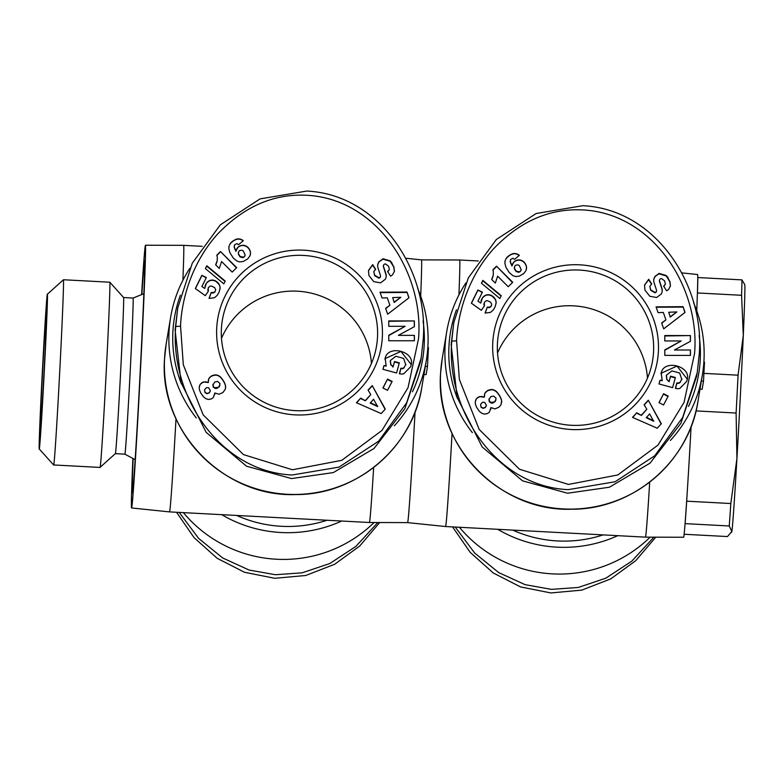 <?xml version="1.0" encoding="UTF-8"?>
<svg xmlns="http://www.w3.org/2000/svg" width="784" height="784" viewBox="0 0 784 784"><rect width="100%" height="100%" fill="white"/><g stroke="black" fill="none" stroke-linecap="round" stroke-linejoin="round"><path stroke-width="1.18" d="M180.555 326.213C181.182 305.809 188.621 266.501 217.305 234.387C243.02 207.437 271.803 194.363 303.663 195.167C376.016 196.686 424.271 272.195 418.519 338.835L408.033 387.678L381.975 430.436L341.775 460.316L292.442 469.763L243.403 454.583L203.125 414.795L183.309 364.766L180.555 326.213L175.704 326.467L177.723 308.004L192.276 263.228L220.294 224.851L260.092 198.871L306.789 191.061C380.514 194.628 428.966 271.676 423.193 339.599L421.175 358.063L406.631 402.819L378.603 441.216L339.031 467.117L292.109 475.006C218.707 471.498 169.863 394.646 175.704 326.467M176.518 512.266L194.109 537.677L217.188 558.316L244.5 572.281L274.821 578.298L305.75 575.485L334.67 564.264L359.699 546.027L379.721 522.526M399.213 363.237L394.421 361.943L393.039 367.069L394.489 361.542L399.321 362.835L396.577 372.988L382.964 369.323L383.974 365.589L386.169 366.108L385.16 358.2C388.178 344.245 415.52 351.604 411.09 365.177L410.669 366.716L403.76 373.792A8.693 8.634 -170.5 0 1 399.634 373.811L400.84 368.235A3.518 3.499 9.5 0 0 404.132 367.441L405.906 364.246L404.132 367.441M384.973 359.082L385.16 358.2M411.247 364.511L400.947 351.418L385.101 358.611L384.944 359.278M393.039 367.069L390.814 364.433L393.107 366.667M390.746 364.844L390.324 360.944M405.769 364.864L403.642 358.415L395.822 356.25L390.383 360.532L390.207 361.444M390.383 360.532L390.814 364.433M390.216 261.317L391.441 262.16L393.784 267.07L390.216 261.317L382.974 259.161L379.123 261.738L383.043 258.749L390.285 260.915M393.852 266.658L394.401 271.352L392.441 274.949L390.569 276.164L387.619 271.538L389.364 269.451L388.57 266.188L385.61 264.002A1.882 1.872 9.5 0 0 383.513 266.413L385.875 273.675A7.046 7.007 -170.5 0 1 385.316 279.251L380.593 282.857L373.723 281.613L368.911 275.439L368.48 270.49L372.665 264.61L375.673 269.333L373.792 271.568L374.713 275.282L379.035 277.771A1.882 1.872 9.5 0 0 380.416 275.38L378.006 267.961A7.046 7.007 -170.5 0 1 377.908 263.992L379.191 261.337M375.438 269.48L372.596 265.021L368.451 270.696M394.372 271.558L393.784 267.07M456.592 340.854C457.229 320.46 464.667 281.142 493.352 249.038C519.067 222.088 547.849 209.014 579.709 209.818C652.063 211.327 700.318 286.836 694.565 353.486L684.079 402.329L658.021 445.077L617.821 474.957L568.488 484.414L519.449 469.224L479.161 429.436L459.346 379.407L456.592 340.854L451.751 341.118L453.769 322.655L468.322 277.879L496.341 239.502L536.129 213.513L582.835 205.702C656.561 209.269 705.012 286.327 699.24 354.241L697.221 372.704L682.678 417.46L654.65 455.857L615.077 481.758L568.155 489.657C494.753 486.139 445.91 409.287 451.751 341.118M452.564 526.907L470.155 552.318L493.224 572.957L520.547 586.922L550.858 592.939L581.797 590.127L610.716 578.906L635.746 560.668L655.767 537.167M675.259 377.878L670.467 376.594L669.085 381.71L670.536 376.183L675.367 377.486L672.623 387.629L659.011 383.964L660.02 380.24L662.215 380.75L661.206 372.841C664.224 358.886 691.566 366.246 687.137 379.828L686.715 381.357L679.797 388.433A8.693 8.634 -170.5 0 1 675.681 388.452L676.876 382.876A3.518 3.499 9.5 0 0 680.179 382.082L681.953 378.888L680.179 382.082M661.02 373.723L661.206 372.841M687.284 379.152L676.994 366.059L661.137 373.253L660.99 373.929M669.085 381.71L666.792 379.485L669.154 381.308M666.792 379.485L666.361 375.585M681.806 379.505L679.689 373.057L671.868 370.891L666.429 375.173L666.253 376.085M666.429 375.173L666.861 379.084M666.263 275.968L667.488 276.811L669.83 281.711L666.263 275.968L659.021 273.802L655.169 276.38L659.089 273.391L666.331 275.556M669.899 281.299L670.447 285.993L668.487 289.6L666.616 290.805L663.666 286.18L665.41 284.092L664.607 280.829L661.657 278.643A1.882 1.872 9.5 0 0 659.56 281.054L661.912 288.316A7.046 7.007 -170.5 0 1 661.353 293.892L656.639 297.508L649.769 296.254L644.958 290.08L644.526 285.131L648.711 279.251L651.72 283.975L649.838 286.219L650.759 289.933L655.081 292.412A1.882 1.872 9.5 0 0 656.463 290.021L654.052 282.603A7.046 7.007 -170.5 0 1 653.954 278.634L655.238 275.978M651.484 284.122L648.642 279.663L644.497 285.337M670.408 286.199L669.83 281.711M124.842 454.152L115.326 453.652A78.175 0.96 93 0 0 120.863 367.235A78.175 0.96 93 0 0 123.617 297.538A78.175 0.96 93 0 1 123.617 297.538L133.123 298.038A78.175 0.96 93 0 1 130.379 367.745A78.175 0.96 93 0 1 124.842 454.152L135.103 459.62M47.412 294.176A77.479 0.951 93 0 1 44.698 363.266A77.479 0.951 93 0 1 39.2 448.918A77.479 0.951 93 0 1 41.934 379.828A77.479 0.951 93 0 1 47.412 294.176L63.445 279.761A92.737 1.137 93 0 1 63.455 279.751L109.838 282.211A92.737 1.137 93 0 1 109.848 282.22A92.737 1.137 93 0 1 106.585 364.913A92.737 1.137 93 0 1 100.019 467.421A92.737 1.137 93 0 1 100.009 467.421L115.336 453.642M63.455 279.751A92.737 1.137 93 0 1 60.201 362.453A92.737 1.137 93 0 1 53.635 464.961A92.737 1.137 93 0 1 53.616 464.951L39.2 448.918M141.845 294.51A116.297 1.431 93 0 1 144.668 260.464A116.297 1.431 93 0 1 140.581 364.168A116.297 1.431 93 0 1 132.349 492.734A116.297 1.431 93 0 1 133.143 458.581M132.898 458.444A131.555 1.617 -87 0 0 131.536 507.963A131.555 1.617 -87 0 0 131.751 507.219A131.555 1.617 -87 0 0 140.493 369.568A131.555 1.617 -87 0 0 145.471 245.225A131.555 1.617 -87 0 0 145.256 245.98A131.555 1.617 -87 0 0 141.59 294.617M131.536 507.963L169.511 511.893A133.456 1.637 -87 0 0 169.726 511.129A133.456 1.637 -87 0 0 176.008 418.793M46.452 310.974A61.015 0.745 93 0 1 46.56 310.631A61.015 0.745 93 0 1 44.218 368.676A61.015 0.745 93 0 1 40.18 432.121A61.015 0.745 93 0 1 40.092 432.474A61.015 0.745 93 0 1 42.375 375.164A61.015 0.745 93 0 1 46.452 310.974M169.511 511.893L369.401 522.497A133.456 1.637 -87 0 0 369.617 521.732A133.456 1.637 -87 0 0 373.654 467.48M369.401 522.497L407.582 522.614A131.555 1.617 -87 0 0 407.798 521.86A131.555 1.617 -87 0 0 415.05 411.933M407.582 522.614L445.557 526.534A133.456 1.637 -87 0 0 445.773 525.77A133.456 1.637 -87 0 0 452.054 433.434M445.557 526.534L645.448 537.138A133.456 1.637 -87 0 0 645.663 536.374A133.456 1.637 -87 0 0 649.691 482.131M417.578 288.189A129.644 128.88 -170.5 0 1 427.937 345.705A129.644 128.88 -170.5 0 1 426.349 360.248A129.644 128.88 -170.5 0 1 394.342 425.79M196.294 417.96A129.644 128.88 -170.5 0 1 169.021 331.975A129.644 128.88 -170.5 0 1 170.608 317.432A129.644 128.88 -170.5 0 1 189.826 268.324M645.448 537.138L683.628 537.256A131.555 1.617 -87 0 0 683.834 536.501A131.555 1.617 -87 0 0 685.02 524.212A131.555 1.617 -87 0 0 686.97 496.252A131.555 1.617 -87 0 0 691.096 426.574M183.368 512.628A129.644 128.88 9.5 0 0 276.478 559.237A129.644 128.88 9.5 0 0 374.105 522.507M423.086 320.94A125.832 125.097 -170.5 0 1 412.453 391.794M472.34 432.611A129.644 128.88 -170.5 0 1 445.067 346.616A129.644 128.88 -170.5 0 1 446.655 332.083A129.644 128.88 -170.5 0 1 465.872 282.975M693.624 302.83A129.644 128.88 -170.5 0 1 703.983 360.356A129.644 128.88 -170.5 0 1 702.395 374.889A129.644 128.88 -170.5 0 1 670.389 440.441M685.02 524.212L685.118 523.634A133.456 1.637 -87 0 0 686.686 501.182L730.815 503.524L736.931 458.464A123.931 1.519 -87 0 0 740.4 395.165A123.931 1.519 -87 0 0 743.291 335.425L741.586 295.294A133.456 1.637 -87 0 0 741.968 279.888L744.8 284.729A123.931 1.519 -87 0 1 743.291 335.425L738.067 375.183L703.914 373.37M684.128 534.267L727.474 536.56L731.825 531.454A123.931 1.519 -87 0 0 736.931 458.464L736.107 413.041A133.456 1.637 -87 0 0 737.107 393.97A133.456 1.637 -87 0 0 738.067 375.183M457.493 398.615A125.832 125.097 -170.5 0 1 448.948 346.41A125.832 125.097 -170.5 0 1 456.455 309.817M699.132 335.581A125.832 125.097 -170.5 0 1 700.239 359.738A125.832 125.097 -170.5 0 1 688.499 406.435M459.414 527.269A129.644 128.88 9.5 0 0 552.514 573.878A129.644 128.88 9.5 0 0 650.152 537.158M383.445 265.531L383.376 265.943A1.882 1.872 9.5 0 0 383.445 266.815L383.513 266.413M221.392 328.898A78.175 77.714 9.5 0 0 295.441 410.649A78.175 77.714 9.5 0 0 377.506 337.179A78.175 77.714 9.5 0 0 303.467 255.427A78.175 77.714 9.5 0 0 221.392 328.898M295.274 414.873A82.937 82.447 -170.5 0 1 216.717 328.133A82.937 82.447 -170.5 0 1 303.79 250.184A82.937 82.447 -170.5 0 1 382.347 336.924A82.937 82.447 -170.5 0 1 295.274 414.873M659.491 280.172L659.422 280.584A1.882 1.872 9.5 0 0 659.491 281.466L659.56 281.054M571.477 425.291A78.175 77.714 9.5 0 0 653.552 351.82A78.175 77.714 9.5 0 0 579.513 270.068A78.175 77.714 9.5 0 0 497.438 343.539A78.175 77.714 9.5 0 0 571.477 425.291M658.393 351.565A82.937 82.447 -170.5 0 1 571.32 429.514A82.937 82.447 -170.5 0 1 492.764 342.775A82.937 82.447 -170.5 0 1 579.837 264.825A82.937 82.447 -170.5 0 1 658.393 351.565M647.476 378.104A78.175 77.714 9.5 0 0 497.536 353.006M182.907 280.251A133.456 1.637 -87 0 0 183.652 245.343L202.223 246.333M420.704 296.156A131.555 1.617 -87 0 0 421.518 259.876L405.7 258.24M458.944 294.892A133.456 1.637 -87 0 0 459.698 259.994A133.456 1.637 -87 0 0 459.689 259.994L421.518 259.876M696.751 310.797A131.555 1.617 -87 0 0 697.26 297.303A131.555 1.617 -87 0 0 697.75 278.124A131.555 1.617 -87 0 0 697.564 274.518L681.747 272.881M425.32 366.363L427.476 366.481L428.456 347.547L427.829 347.518M423.958 374.517L426.104 374.625L427.476 366.481M181.447 383.974A125.832 125.097 -170.5 0 1 180.408 295.176M686.686 501.182L686.97 496.252M697.26 297.303L697.456 292.951A133.456 1.637 -87 0 0 697.838 277.546L697.75 278.124M736.107 413.041L696.006 410.914M685.118 523.634L729.247 525.976A133.456 1.637 -87 0 0 730.815 503.524M731.531 532.434L731.678 532.101A123.931 1.519 -87 0 0 731.825 531.454L729.247 525.976M697.838 277.546L741.968 279.888M697.456 292.951L741.586 295.294M701.366 381.004L703.513 381.122L704.493 362.188L703.875 362.159M700.004 389.158L702.15 389.276L703.513 381.122M421.175 358.063L420.587 361.63L404.867 408.66L374.017 448.487L333.347 472.585L291.511 478.573L246.48 466.186L206.163 432.347L181.094 382.759L175.106 330.035L177.723 308.004M179.193 512.403L198.617 538.383L222.676 557.963L249.047 570.017L275.409 574.731L302.222 572.81L329.799 563.529L355.818 546.468L377.829 522.526M383.974 365.589L386.238 365.707M411.277 364.305L411.09 365.177M414.373 320.93L414.383 326.673L398.409 335.356L414.393 335.366L414.393 340.766L388.766 340.746L388.766 335.219L405.142 326.32L388.746 326.311L388.746 320.911L414.373 320.93L388.746 321.313M387.521 390.334L382.925 387.962L387.551 379.074L392.147 381.445L387.521 390.334M365.442 400.379L370.773 394.607L368.078 390.099L372.243 385.581L385.287 409.111L381.191 413.57L356.446 402.711L360.679 398.125L365.373 400.791L370.773 394.607M389.873 305.231L387.286 297.802L382.024 298.008L380.005 292.197L407.014 292.04L409.003 297.763L387.659 314.208L385.61 308.318L389.873 305.231L385.708 308.602M208.338 291.256L205.29 295.666L195.314 288.551L201.86 275.331L206.349 277.536L201.909 286.493L204.712 288.463L206.437 283.044L209.877 280.407L212.709 280.015L215.424 280.799L219.471 284.886L220.108 287.689L219.216 291.864L217.246 295.323L214.453 297.753L209.044 298.41L211.229 292.471L213.758 292.52L215.384 291.089L215.678 289.708L214.679 287.659L211.602 286.101L210.122 286.121L208.279 287.748L208.338 291.256M229.761 244.304L231.535 242.06L236.131 239.218L238.718 238.797L241.678 239.59L243.334 240.717L238.532 244.706L236.846 243.608L234.445 244.922L234.416 247.44L235.759 250.449L236.023 250.939L237.934 247.195L240.355 245.666L243.138 245.206L245.823 245.872L248.136 247.509L249.9 250.165L250.537 252.811L250.067 255.682L247.803 258.828L243.324 261.474L239.62 261.925L236.807 260.984L233.211 257.926L229.928 252.722L228.82 248.704L229.222 245.568M223.812 283.857L205.388 268.589L206.8 265.737L225.204 281.044L223.812 283.857M217.256 256.701L216.805 255.172L220.471 251.527L236.68 267.638L232.211 272.087L221.588 261.533L219.265 268.442L215.629 264.825L217.246 260.562L217.256 256.701M206.721 381.955L208.328 382.553L208.691 378.868L211.308 376.026L216.364 374.87L219.373 376.046L221.206 377.702L224.165 382.024L225.596 385.944L225.351 389.148L222.901 392.559L218.971 394.234L214.875 392.951L213.326 397.527L211.406 398.929L208.377 399.468L205.79 398.674L203.458 396.802L200.547 392.666L199.381 389.55L199.224 387.12L200.312 384.131L203.517 381.926L206.653 382.357L205.222 381.72M697.221 372.704L696.623 376.271L680.914 423.301L650.063 463.128L609.393 487.227L567.557 493.214L522.526 480.837L482.209 446.998L457.141 397.4L451.153 344.676L453.769 322.655M455.239 527.054L474.663 553.024L498.722 572.604L525.094 584.658L551.456 589.372L578.269 587.461L605.846 578.171L631.865 561.109L653.876 537.167M383.905 366.001L383.004 369.333M400.771 368.647L400.771 368.647A3.518 3.499 9.5 0 0 404.064 367.853M400.742 368.637L399.36 373.733M379.123 261.738L377.839 264.404A7.046 7.007 9.5 0 0 377.731 264.865M379.035 277.771L378.966 278.173A1.882 1.872 9.5 0 0 380.416 276.664L380.475 276.252M378.966 278.173L374.644 275.694L373.792 271.568M386.081 277.183A7.046 7.007 9.5 0 0 385.806 274.086L383.445 266.815M389.364 269.451L387.786 271.803M398.409 335.356L414.393 335.366M414.315 326.712L414.305 321.332M388.766 335.591L405.142 326.32M414.324 340.766L414.324 335.777M387.551 379.074L383.043 388.021M391.961 381.788L387.482 379.476M356.661 402.809L360.679 398.125M360.611 398.537L365.373 400.791M385.111 409.317L372.243 385.581M372.175 385.983L368.196 390.295M408.836 297.891L407.014 292.04M406.945 292.452L380.152 292.608M208.201 291.452L208.211 290.884M208.142 291.285L207.897 289.512M207.829 289.913L207.917 289.159M215.384 291.089L215.678 289.708M214.894 292.118L213.758 292.52M213.689 292.922L212.758 292.697M212.689 293.108L211.229 292.471M211.161 292.873L209.122 298.42M219.981 289.286L220.108 287.689M220.049 288.1L219.941 286.258M219.873 286.67L219.471 284.886M219.402 285.298L218.716 283.612M218.648 284.024L217.785 282.505M217.717 282.916L216.688 281.554M216.619 281.966L215.424 280.799M215.355 281.211L214.11 280.29M214.042 280.692L212.709 280.015M212.64 280.417L211.298 280.074M211.229 280.476L209.877 280.407M209.651 280.868L208.475 281.093M208.407 281.495L207.368 281.946M207.299 282.358L206.437 283.044M206.368 283.445L205.643 284.386M205.339 285.268L204.967 286.278M201.909 286.493L204.712 288.463M206.172 277.889L201.86 275.331M201.802 275.743L195.412 288.63M231.535 242.06L230.535 243.148M230.467 243.55L229.692 244.716M229.153 245.97L228.869 247.117M250.39 254.506L250.537 252.811M250.468 253.212L250.351 251.546M250.282 251.948L249.9 250.165M249.831 250.576L249.185 248.861M249.116 249.263L249.087 248.704M249.018 249.106L248.136 247.509M248.067 247.911L247.058 246.568M246.989 246.98L245.823 245.872M245.755 246.274L244.49 245.392M244.422 245.804L243.138 245.206M243.069 245.617L241.717 245.294M241.648 245.696L240.355 245.666M240.286 246.078L239.022 246.362M238.953 246.764L237.934 247.195M237.866 247.607L237.023 248.283M236.954 248.685L236.445 249.449M236.386 249.861L236.023 250.939M235.964 251.35L235.759 250.449M235.69 250.851L234.926 248.773M234.857 249.175L234.416 247.44M234.347 247.842L234.21 246.49M234.142 246.891L234.21 246.352M243.04 240.953L242.942 240.414M242.873 240.815L241.678 239.59M241.609 239.992L240.394 239.061M240.08 239.394L238.718 238.797M238.65 239.208L237.209 238.914M237.14 239.326L236.131 239.218M236.062 239.63L234.798 239.826M234.73 240.237L233.309 240.698M233.24 241.109L232.74 241.1M232.672 241.501L231.466 242.472M206.8 265.737L205.486 268.667M225.037 281.368L206.731 266.139M216.884 261.876L217.246 260.562M216.815 262.277L216.355 263.316M216.286 263.728L215.718 264.914M236.445 267.873L220.471 251.527M220.402 251.929L216.894 255.427M206.653 382.357L208.328 382.553M205.065 382.122L203.517 381.926M203.448 382.337L202.027 382.572M201.968 382.984L201.4 383.033M201.331 383.435L200.312 384.131M200.243 384.532L199.587 385.493M199.518 385.904L199.224 387.247M214.669 394.793L214.875 392.951M225.596 387.953L225.596 385.944M225.527 386.355L225.41 384.964M225.341 385.375L224.9 383.572M224.832 383.984L224.165 382.024M224.097 382.425L223.293 380.495M223.224 380.906L222.293 379.044M222.225 379.446L221.206 377.702M221.137 378.113L220.177 376.643M220.108 377.045L219.373 376.046M219.304 376.457L217.893 375.252M217.825 375.663L216.364 374.87M216.296 375.271L215.345 374.801M215.277 375.203L213.758 374.997M213.689 375.399L212.209 375.556M212.141 375.967L211.308 376.026M211.239 376.428L209.955 377.075M209.887 377.486L208.965 378.329M208.622 379.27L208.26 380.505M370.273 403.113L377.623 406.592L373.537 399.232L370.273 403.113M394.176 302.467L400.81 297.293L392.696 297.597L394.176 302.467L392.696 297.597M371.43 363.462A78.175 77.714 9.5 0 0 221.49 338.365M238.356 252.517L238.375 254.251L240.071 256.897L242.834 257.681L244.804 256.221L245.127 254.976L243.256 250.949L242.011 250.223L239.659 250.547L238.679 251.556L238.444 253.849L240.139 256.495L243.844 257.27M204.546 389.726L204.879 392.294L206.653 393.597L209.387 392.784L210.318 390.501L208.554 387.698L206.476 387.649L204.546 389.726L204.879 392.294M212.964 384.287L213.219 387.11L215.267 388.462L216.796 388.423L219.334 386.728L219.99 383.552L217.619 381.426L214.787 381.994L212.836 385.218L214.434 387.757L218.207 387.423L219.961 385.15M370.332 402.702L377.692 406.181M394.244 302.056L400.81 297.293M244.804 256.221L245.127 254.976M243.912 256.868L244.873 255.809M209.387 392.784L210.269 391.049M208.858 393.166L209.455 392.372M207.329 393.656L208.926 392.764M206.653 393.597L207.397 393.254M205.3 392.813L206.721 393.186M204.947 391.882L205.369 392.412M660.02 380.24L662.284 380.348M687.323 378.946L687.137 379.828M690.42 335.572L690.42 341.314L674.456 349.997L690.439 350.007L690.439 355.407L664.812 355.397L664.803 349.87L681.188 340.962L664.793 340.952L664.793 335.552L690.42 335.572L664.793 335.964M663.568 404.975L658.972 402.613L663.597 393.715L668.193 396.087L663.568 404.975M641.488 415.03L646.82 409.248L644.125 404.74L648.29 400.222L661.333 423.762L657.237 428.211L632.492 417.362L636.726 412.766L641.42 415.432L646.82 409.248M665.92 319.872L663.333 312.444L658.07 312.649L656.051 306.848L683.06 306.691L685.04 312.404L663.705 328.849L661.657 322.959L665.92 319.872L661.755 323.243M484.385 305.897L481.337 310.307L471.36 303.202L477.907 289.972L482.395 292.177L477.956 301.134L480.759 303.104L482.483 297.685L485.923 295.049L488.755 294.657L491.46 295.441L495.517 299.537L496.154 302.33L495.263 306.505L493.293 309.964L490.49 312.395L485.09 313.051L487.276 307.112L489.804 307.161L491.421 305.731L491.715 304.349L490.725 302.31L487.638 300.742L486.168 300.772L484.316 302.399L484.385 305.897M505.807 258.945L508.777 255.741L512.177 253.859L514.765 253.448L517.724 254.232L519.371 255.359L514.578 259.347L512.893 258.25L510.492 259.563L510.462 262.081L511.805 265.09L512.07 265.58L513.971 261.846L516.401 260.317L519.184 259.857L521.87 260.513L524.182 262.15L525.946 264.816L526.574 267.452L526.113 270.323L523.849 273.469L519.371 276.125L515.656 276.566L512.854 275.635L509.247 272.577L505.974 267.373L504.867 263.346L505.268 260.21M499.859 298.498L481.435 283.23L482.846 280.378L501.25 295.686L499.859 298.498M493.303 271.342L492.852 269.814L496.517 266.168L512.726 282.279L508.248 286.728L497.634 276.174L495.312 283.093L491.676 279.476L493.293 275.204L493.303 271.342M482.758 396.596L484.375 397.194L484.737 393.509L487.354 390.667L492.411 389.511L495.419 390.687L497.252 392.353L500.212 396.665L501.642 400.595L501.005 404.73L498.947 407.2L495.018 408.876L490.921 407.592L489.373 412.168L487.452 413.58L484.424 414.119L481.837 413.315L479.494 411.443L476.594 407.308L475.427 404.191L475.271 401.761L476.358 398.772L479.563 396.567L482.699 396.998L481.268 396.361M659.952 380.642L659.05 383.974M676.876 382.876L676.778 383.278A3.518 3.499 9.5 0 0 680.11 382.494M675.406 388.374L676.847 382.876M655.169 276.38L653.885 279.045A7.046 7.007 9.5 0 0 653.778 279.506M655.081 292.412L655.012 292.824A1.882 1.872 9.5 0 0 656.453 291.305L656.522 290.903M655.012 292.824L650.691 290.335L649.838 286.219M662.127 291.824A7.046 7.007 9.5 0 0 661.843 288.728L659.491 281.466M665.41 284.092L663.832 286.444M674.456 349.997L690.439 350.007M690.351 341.354L690.351 335.973M664.812 350.232L681.188 340.962M690.371 355.407L690.371 350.419M663.597 393.715L659.089 402.662M668.007 396.439L663.529 394.127M632.708 417.451L636.726 412.766M636.657 413.178L641.42 415.432M661.157 423.958L648.29 400.222M648.221 400.624L644.242 404.946M684.883 312.532L683.06 306.691M682.991 307.093L656.188 307.25M484.247 306.103L484.257 305.525M484.189 305.927L483.944 304.153M483.875 304.564L483.963 303.8M491.421 305.731L491.715 304.349M490.941 306.769L489.804 307.161M489.735 307.573L488.804 307.348M488.736 307.749L487.276 307.112M487.207 307.514L485.169 313.061M496.017 303.937L496.154 302.33M496.086 302.742L495.978 300.899M495.909 301.311L495.517 299.537M495.449 299.939L494.763 298.253M494.694 298.665L493.822 297.146M493.753 297.557L492.734 296.195M492.666 296.607L491.46 295.441M491.401 295.852L490.157 294.931M490.088 295.343L488.755 294.657M488.687 295.068L487.344 294.715M487.276 295.127L485.923 295.049M485.698 295.509L484.522 295.735M484.453 296.146L483.414 296.587M483.346 296.999L482.483 297.685M482.415 298.096L481.69 299.027M481.386 299.919L481.013 300.929M477.956 301.134L480.759 303.104M482.219 292.53L477.907 289.972M477.838 290.384L471.458 303.271M507.571 256.711L506.582 257.789M506.513 258.201L505.739 259.357M505.2 260.621L504.906 261.768M526.436 269.147L526.574 267.452M526.505 267.863L526.397 266.188M526.329 266.589L525.946 264.816M525.878 265.217L525.231 263.502M525.162 263.904L525.133 263.346M525.064 263.747L524.182 262.15M524.114 262.562L523.104 261.209M523.036 261.621L521.87 260.513M521.801 260.915L520.537 260.043M520.468 260.445L519.184 259.857M519.116 260.259L517.763 259.935M517.695 260.337L516.401 260.317M516.333 260.719L515.068 261.003M515 261.405L513.971 261.846M513.912 262.248L513.069 262.924M513.001 263.336L512.491 264.1M512.422 264.502L512.07 265.58M512.001 265.992L511.805 265.09M511.736 265.502L510.972 263.414M510.903 263.826L510.462 262.081M510.394 262.483L510.257 261.131M510.188 261.533L510.257 260.994M519.086 255.594L518.988 255.055M518.92 255.466L517.724 254.232M517.656 254.633L516.44 253.702M516.127 254.045L514.765 253.448M514.696 253.849L513.255 253.555M513.187 253.967L512.177 253.859M512.109 254.271L510.845 254.467M510.776 254.878L509.355 255.339M509.286 255.751L508.777 255.741M508.708 256.143L507.503 257.113M482.846 280.378L481.523 283.308M501.084 296.019L482.777 280.78M492.93 276.517L493.293 275.204M492.862 276.928L492.401 277.957M492.332 278.369L491.764 279.555M512.481 282.524L496.517 266.168M496.448 266.58L492.93 270.078M482.699 396.998L484.375 397.194M481.111 396.763L479.563 396.567M479.494 396.978L478.073 397.223M478.005 397.625L477.446 397.674M477.378 398.076L476.358 398.772M476.29 399.183L475.633 400.144M475.565 400.546L475.271 401.888M490.715 409.434L490.921 407.592M501.642 402.594L501.642 400.595M501.574 400.996L501.456 399.615M501.388 400.016L500.947 398.223M500.878 398.625L500.212 396.665M500.143 397.076L499.339 395.136M499.271 395.548L498.34 393.686M498.271 394.097L497.252 392.353M497.183 392.755L496.223 391.285M496.154 391.696L495.419 390.687M495.351 391.098L493.94 389.903M493.871 390.305L492.411 389.511M492.342 389.913L491.392 389.442M491.323 389.854L489.794 389.638M489.726 390.05L488.256 390.197M488.187 390.608L487.354 390.667M487.285 391.079L486.002 391.726M485.933 392.127L485.012 392.97M484.669 393.921L484.306 395.146M646.31 417.754L653.66 421.233L649.583 413.874L646.31 417.754M670.222 317.108L676.857 311.934L668.742 312.248L670.222 317.108L668.742 312.248M514.402 267.158L514.422 268.892L516.117 271.548L518.871 272.322L520.841 270.862L521.174 269.618L519.302 265.59L518.057 264.865L515.705 265.188L514.725 266.207L514.49 268.491L516.186 271.137L519.89 271.921M480.592 404.368L480.925 406.935L482.699 408.239L485.423 407.425L486.364 405.142L484.6 402.339L482.523 402.29L480.592 404.368L480.925 406.935M489.01 398.929L489.265 401.761L491.303 403.103L492.842 403.064L495.38 401.369L496.037 398.194L493.665 396.077L490.833 396.635L488.883 399.86L490.48 402.398L494.253 402.074L496.007 399.801M646.379 417.343L653.729 420.822M670.291 316.697L676.857 311.934M520.841 270.862L521.174 269.618M519.959 271.509L520.909 270.451M485.423 407.425L486.315 405.691M484.904 407.817L485.492 407.023M483.375 408.307L484.973 407.406M482.699 408.239L483.444 407.896M481.347 407.464L482.768 407.837M480.994 406.524L481.415 407.053M426.349 360.248L421.87 386.973A129.644 128.88 -170.5 0 1 280.015 493.685A129.644 128.88 -170.5 0 1 164.552 358.69A129.644 128.88 -170.5 0 1 166.139 344.156L170.608 317.432M702.395 374.889L697.917 401.614A129.644 128.88 -170.5 0 1 556.052 508.326A129.644 128.88 -170.5 0 1 440.598 373.341A129.644 128.88 -170.5 0 1 442.186 358.798L446.655 332.083M236.66 515.451A124.754 124.019 9.5 0 0 281.427 526.299A124.754 124.019 9.5 0 0 327.065 520.253M221.686 514.657A129.644 128.88 9.5 0 0 280.946 532.512A129.644 128.88 9.5 0 0 341.726 521.027M512.707 530.102A124.754 124.019 9.5 0 0 603.112 534.894M497.722 529.308A129.644 128.88 9.5 0 0 617.772 535.668M421.87 386.973C413.031 446.968 356.651 495.076 295.656 494.567C223.332 497.419 158.77 430.436 164.542 358.719L166.139 344.156M697.917 401.614C689.077 461.609 632.698 509.718 571.703 509.208C499.369 512.06 434.816 445.077 440.588 373.36L442.186 358.798M133.123 298.038L143.903 293.686M123.617 297.538L109.848 282.22M53.635 464.961L100.009 467.421M145.471 245.225L183.652 245.343M459.698 259.994L478.269 260.974"/></g></svg>
